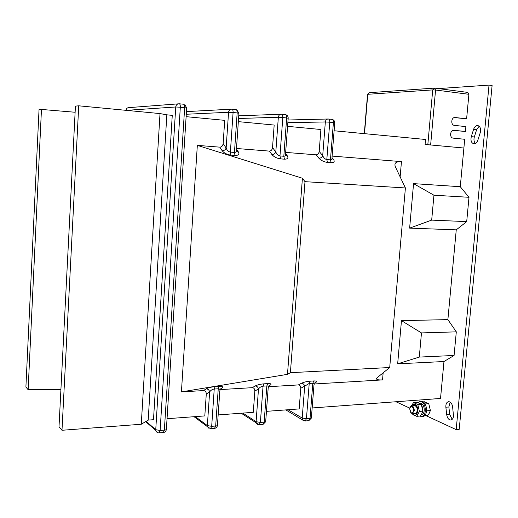 <?xml version="1.0" encoding="UTF-8"?>
<svg xmlns="http://www.w3.org/2000/svg" width="518" height="518" viewBox="0 0 518 518"><rect width="100%" height="100%" fill="white"/><g stroke="black" fill="none" stroke-linecap="round" stroke-linejoin="round"><path stroke-width="0.78" d="M480.238 132.712L480.587 130.983C480.672 127.583 479.577 125.764 477.324 125.531C475.666 125.744 474.43 126.994 473.62 129.273L471.289 136.655C470.441 140.87 471.419 143.259 474.21 143.829C475.835 143.628 477.046 142.405 477.855 140.164L480.238 132.712M450.168 402.117L448.86 406.98L449.741 414.594L452.233 419.308M446.736 414.847C447.293 418.026 448.607 419.748 450.673 420.007C452.246 419.826 453.198 418.55 453.522 416.181L452.602 406.766C452.039 403.606 450.738 401.91 448.705 401.67C446.645 402.072 445.7 403.923 445.862 407.219L446.736 414.847L449.741 414.594M383.152 372.83L382.537 379.908C377.175 380.134 375.408 379.37 377.227 377.622L389.711 367.521L405.4 187.969L395.37 166.822C393.984 163.125 396.011 161.383 401.463 161.61L332.096 156.093M328.548 119.023L331.967 119.373C332.977 119.548 333.456 120.61 333.404 122.565L334.732 122.857L332.012 157.2C332.278 158.974 331.76 159.855 330.458 159.848L333.404 122.565L329.759 122.196L326.819 159.57C325.084 159.201 323.711 157.912 322.701 155.704C321.918 157.368 320.668 158.217 318.946 158.255L316.181 154.824L285.651 152.396M269.379 151.101C271.134 150.997 272.183 149.819 272.533 147.578L275.803 151.981C275.045 153.697 273.763 154.571 271.95 154.604L269.379 151.101L236.493 148.485M232.051 109.175L235.943 109.57C236.81 109.732 237.218 110.846 237.166 112.918L238.915 113.28L236.435 149.326C236.7 151.373 236.046 152.409 234.453 152.441L237.166 112.918L233.081 112.51L230.38 152.124C228.457 151.729 227.046 150.369 226.139 148.044C225.414 149.812 224.1 150.712 222.183 150.744L219.833 147.157L197.332 145.364L302.415 178.244L304.992 181.663L405.4 187.969M298.362 384.926L301.45 383.275C303.114 383.365 304.202 384.33 304.694 386.169L300.783 388.228C300.77 386.156 299.967 385.055 298.362 384.926L268.382 386.713M382.537 379.908L314.193 383.987M389.711 367.521L290.391 372.688L304.992 181.663M203.522 390.578L206.164 388.869C208.022 388.96 209.175 389.976 209.635 391.932L206.281 394.056C206.235 391.867 205.316 390.708 203.522 390.578L181.417 391.899L287.484 374.339L290.391 372.688M242.916 413.092L256.099 421.71L258.488 388.973L254.837 391.064C254.811 388.934 253.949 387.807 252.26 387.678L219.949 389.601M334.104 130.763L425.524 139.471L425.084 144.457L463.888 148.025L464.704 139.277L452.92 138.099C449.216 137.399 450.265 129.714 453.988 130.303L465.429 131.488L465.883 126.612L454.195 125.35C450.407 124.767 451.379 116.893 455.16 117.521L466.614 118.797L468.9 94.302L435.56 90.022L430.633 144.969L463.888 148.025L460.275 186.713L468.997 197.293L466.705 221.613L456.254 229.85L447.882 319.612L456.306 331.85L454.079 355.465L443.971 361.525L440.527 398.452L312.16 407.964M287.581 126.334L320.895 129.506L319.192 151.398L322.701 155.704L325.343 121.957L287.853 122.675M266.453 411.344L299.171 408.922L300.783 388.228M397.662 363.83L401.469 320.648L421.477 332.919L419.289 357.077L397.662 363.83L443.971 361.525M401.469 320.648L447.882 319.612M409.634 228.121L413.558 183.631L433.942 195.215L431.688 220.111L409.634 228.121L456.254 229.85M413.558 183.631L460.275 186.713M316.181 154.824C317.845 154.72 318.848 153.574 319.192 151.398M238.338 121.639L274.171 125.052L272.533 147.578M218.156 414.924L253.296 412.322L254.837 391.064M186.117 116.667L224.708 120.344L223.148 143.538L226.139 148.044L228.561 112.27L186.273 114.251M167.042 418.712L204.811 415.915L206.281 394.056M219.833 147.157C221.691 147.054 222.792 145.849 223.148 143.538M181.417 391.899L197.332 145.364M425.815 415.565L456.17 429.623L489.024 85.094L438.299 88.597M395.985 401.754L409.732 408.119M456.17 429.623L459.201 429.331L492.1 85.515L489.024 85.094M479.163 126.211L476.664 129.591L474.326 136.959C473.594 139.731 473.964 141.9 475.446 143.46M287.484 374.339L302.415 178.244M433.942 195.215L468.997 197.293M431.688 220.111L466.705 221.613M419.289 357.077L454.079 355.465M421.477 332.919L456.306 331.85M172.261 115.352L153.49 419.709L148.193 420.104L166.841 114.834L172.261 115.352M28.127 389.698L41.466 109.44L39.031 109.68L25.9 387.03L28.127 389.698L60.91 389.64M61.992 430.277L78.73 105.808L75.434 106.125L59.013 426.709L61.992 430.277L141.272 424.248L148.193 420.104M41.466 109.44L75.123 112.251M78.73 105.808L160.017 113.578L166.841 114.834M332.038 158.715L333.437 159.376L332.096 157.757M301.45 383.275C303.826 382.167 306.76 381.462 310.243 381.157L309.22 383.417L306.442 418.725L310.023 418.44L311.402 417.521L313.973 385.081C314.465 383.825 314.076 383.203 312.807 383.21L309.22 383.417L304.694 386.169L302.201 418.039L288.034 409.751M252.26 387.678L255.134 385.994C256.896 386.085 258.009 387.075 258.488 388.973C259.699 387.367 261.221 386.422 263.053 386.15L264.012 383.825L267.806 383.605L266.841 385.923C268.24 385.929 268.687 386.603 268.188 387.95L265.728 421.121C266.116 421.633 265.598 421.963 264.161 422.125L266.841 385.923L263.053 386.15L260.386 422.423L264.161 422.125L262.917 424.423L259.24 424.721M285.625 153.606L287.276 155.795L285.612 154.908M287.276 155.795C288.649 158.055 287.697 159.181 284.421 159.175L283.825 156.248C285.263 156.235 285.845 155.283 285.58 153.38L288.183 118.201L282.809 117.495L279.979 155.95L283.825 156.248L286.668 117.877C286.719 115.87 286.273 114.782 285.327 114.614L281.682 114.245M238.552 118.492L278.341 117.249L275.803 151.981C276.761 154.247 278.153 155.575 279.979 155.95L280.575 158.884L284.421 159.175M236.473 150.855L238.422 152.001L236.448 149.1M206.164 388.869C208.294 387.723 211.279 386.985 215.112 386.648L214.225 389.031L211.687 426.333L215.682 426.016C217.262 425.841 217.858 425.479 217.469 424.922L219.807 390.986C220.305 389.542 219.781 388.811 218.24 388.798L214.225 389.031C212.309 389.316 210.774 390.287 209.635 391.932L207.355 425.595L195.299 416.614M141.272 424.248L160.017 113.578M427.816 144.794L430.633 144.969M465.429 131.488L453.185 130.355M434.777 88.138L467.793 92.411L468.9 94.302M466.614 118.797L454.26 117.586M409.615 408.825L410.638 406.675C412.406 406.28 413.364 407.601 413.513 410.638C413.202 412.529 412.438 413.26 411.201 412.82L409.615 408.825M409.958 407.498L410.904 406.151L411.629 405.918C413.358 406.306 414.232 407.912 414.245 410.748L412.334 413.474L410.476 412.179M424.546 415.669L427.68 415.41L429.228 413.345L430.4 410.528L428.762 403.677L424.449 401.774L423.005 401.877M426.605 409.978L426.987 410.806L426.521 411.363M424.909 403.8L425.369 404.59M426.987 410.806L430.4 410.528M425.356 403.936L428.762 403.677M419.839 416.071L421.503 416.517C426.605 416.789 426.528 403.619 421.419 401.767L420.085 401.489L417.851 402.615M421.82 416.491L422.694 416.414C427.803 416.686 427.719 403.528 422.61 401.677L421.017 401.418M422.805 409.628L422.125 406.384M419.904 403.431L420.622 403.295L420.04 403.289M421.199 414.737L421.322 414.73C425.084 414.931 425.22 405.341 421.484 403.593L420.687 403.865M420.622 403.295L420.577 403.8M416.731 416.33L420.169 416.045L421.665 414.05L422.869 411.143L421.244 404.254L420.668 403.859L416.964 402.337L413.539 402.596L417.806 404.519L419.418 411.421L416.731 416.33L413.118 414.788L412.088 413.461M412.334 405.866L414.821 404.985L415.701 405.633C417.495 408.139 417.735 410.69 416.42 413.286L414.005 414.011L413.176 413.409M415.086 405.652L411.629 405.918L412.101 405.05L414.892 404.195C419.204 405.872 418.181 417.081 413.934 414.795L412.451 413.468M419.418 411.421L422.869 411.143M417.806 404.519L421.244 404.254M411.37 405.957L413.539 402.596M331.099 162.697L327.46 162.425L326.819 159.57L330.458 159.848L331.099 162.697C334.168 162.697 334.945 161.59 333.437 159.376M318.946 158.255C321.121 160.535 323.957 161.927 327.46 162.425M271.95 154.604C274.016 156.941 276.89 158.366 280.575 158.884M234.997 155.445L230.918 155.135L230.38 152.124L234.453 152.441L234.997 155.445C238.494 155.465 239.633 154.312 238.422 152.001M222.183 150.744C224.132 153.134 227.039 154.597 230.918 155.135M310.243 381.157L313.83 380.95L312.807 383.21L310.023 418.44L308.689 420.687L305.225 420.972M314.141 383.275L315.74 382.439C317.469 381.377 316.835 380.879 313.83 380.95M215.112 386.648L219.133 386.415L218.24 388.798L215.682 426.016L214.53 428.373C216.103 428.133 217.068 427.188 217.43 425.537M219.988 389.277L222.138 387.937C223.549 386.836 222.546 386.331 219.133 386.415M264.012 383.825C260.36 384.142 257.401 384.868 255.134 385.994M268.382 386.156L270.234 385.107C271.814 384.032 271.005 383.534 267.806 383.605M401.463 161.61L400.136 176.878M445.862 407.219L448.86 406.98M471.289 136.655L474.326 136.959M473.62 129.273L476.664 129.591M146.121 421.348L155.743 429.707L175.751 106.98L126.314 110.353M126.01 110.328C126.314 108.521 127.331 107.621 129.073 107.608L178.166 103.859M179.396 103.801L183.56 104.222C184.343 104.377 184.706 105.523 184.654 107.653L180.316 107.22L160.12 430.477L164.355 430.134L184.654 107.653L186.661 108.055L166.395 428.949C166.777 429.545 166.097 429.94 164.355 430.134L163.306 432.549C164.964 432.297 165.98 431.3 166.356 429.571M186.441 111.603L231.015 109.201M238.74 115.818L280.782 114.245M288.053 120.001L327.745 119.017M328.334 119.004C326.657 119.03 325.66 120.014 325.343 121.957L329.759 122.196C329.811 120.241 329.338 119.172 328.334 119.004M306.442 418.725L302.201 418.039L302.544 419.716L305.121 420.979L306.442 418.725M303.813 420.758L285.865 409.906M241.207 413.215L259.142 424.728L260.386 422.423L256.099 421.71L256.326 423.154L257.731 424.475M282.809 117.495C282.86 115.475 282.42 114.387 281.481 114.219C279.714 114.245 278.665 115.255 278.341 117.249L282.809 117.495M231.863 109.156C229.992 109.175 228.891 110.211 228.561 112.27L233.081 112.51C233.132 110.431 232.731 109.317 231.863 109.156M211.687 426.333L207.355 425.595L207.478 426.722L210.541 428.697L211.687 426.333M208.987 428.392L207.478 426.722L194.075 416.705M179.228 103.781C177.24 103.794 176.081 104.856 175.751 106.98L180.316 107.22C180.368 105.083 180.005 103.937 179.228 103.781M145.662 421.62L155.782 430.439C156.319 432.09 157.42 432.906 159.084 432.899L160.12 430.477L155.743 429.707L155.782 430.439L157.355 432.517M427.823 144.71L432.718 89.905L367.761 94.289L364.517 133.657M367.748 94.457L369.373 92.67L434.006 88.131M434.492 88.099L435.56 90.022L432.718 89.905L434.466 88.099M453.988 130.303L453.477 130.303M455.16 117.521L454.519 117.534M477.324 125.531L478.088 125.609M334.738 122.74C334.68 121.07 333.903 119.975 332.401 119.464M308.819 420.674L311.363 418.097M263.034 424.41L265.689 421.717M288.189 118.085C288.137 116.427 287.373 115.313 285.904 114.743M238.915 113.157L236.765 109.784M210.632 428.69L214.53 428.373M129.04 107.614C127.279 107.627 126.25 108.527 125.958 110.321M186.668 107.938L184.881 104.675M159.162 432.893L163.306 432.549M364.296 133.638L367.54 94.315L369.081 92.677M410.638 406.675L410.904 406.151M412.483 413.461L416.524 413.131M411.201 412.82L411.564 413.286M420.085 401.489L421.276 401.398M419.651 403.315L420.24 403.269M412.937 414.063L413.118 414.788M412.101 405.05L412.127 404.487M415.993 406.863L415.701 405.633M416.466 411.965L416.42 413.286"/></g></svg>
